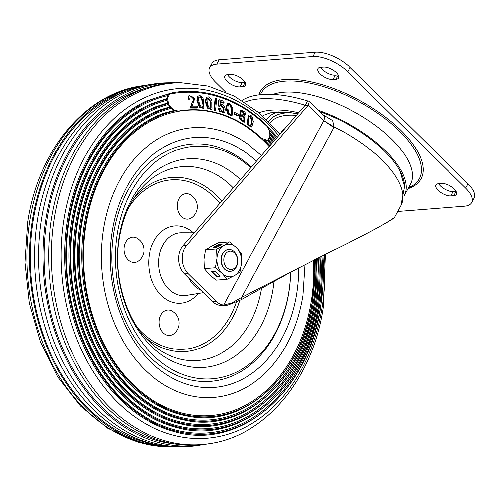 <?xml version="1.0" encoding="UTF-8"?>
<svg xmlns="http://www.w3.org/2000/svg" width="499" height="499" viewBox="0 0 499 499"><rect width="100%" height="100%" fill="white"/><g stroke="black" fill="none" stroke-linecap="round" stroke-linejoin="round"><path stroke-width="0.75" d="M227.457 74.725L230.463 74.488A10.017 4.341 -151.5 0 1 241.173 78.318A10.017 4.341 -151.5 0 1 245.446 85.36A10.017 4.341 -151.5 0 1 242.82 86.676L239.819 86.913A10.017 4.341 -151.5 0 1 229.11 83.084A10.017 4.341 -151.5 0 1 224.831 76.035A10.017 4.341 -151.5 0 1 227.457 74.725M245.065 82.354L242.171 82.585A10.017 4.341 28.5 0 1 227.563 74.719M335.896 79.329A10.017 4.341 -151.5 0 0 338.522 78.012A10.017 4.341 -151.5 0 0 334.249 70.97A10.017 4.341 -151.5 0 0 323.539 67.14L320.533 67.377A10.017 4.341 -151.5 0 0 317.907 68.687A10.017 4.341 -151.5 0 0 322.179 75.736A10.017 4.341 -151.5 0 0 332.895 79.566L335.896 79.329L338.191 75.1M338.141 75.006L335.241 75.23A10.017 4.341 28.5 0 1 320.639 67.371M456.111 191.317L453.211 191.547A10.017 4.341 28.5 0 1 438.609 183.682M453.865 195.639L450.865 195.876A10.017 4.341 -151.5 0 1 440.149 192.046A10.017 4.341 -151.5 0 1 435.876 185.004A10.017 4.341 -151.5 0 1 438.502 183.688L441.509 183.451A10.017 4.341 -151.5 0 1 452.219 187.281A10.017 4.341 -151.5 0 1 456.491 194.323A10.017 4.341 -151.5 0 1 453.865 195.639L456.161 191.41M471.698 202.582L474.05 198.253A27.326 11.833 -151.5 0 0 468.05 183.794L350.08 67.484A27.326 11.833 -151.5 0 0 315.212 52.289L219.136 59.874A27.326 11.833 -151.5 0 0 211.975 63.454L209.624 67.783A27.326 11.833 28.5 0 1 216.784 64.203L312.861 56.618A27.326 11.833 28.5 0 1 347.728 71.812L465.698 188.123A27.326 11.833 28.5 0 1 471.698 202.582A27.326 11.833 28.5 0 1 464.538 206.162L397.722 211.439M209.624 67.783A27.326 11.833 28.5 0 0 215.624 82.241L225.511 91.991M318.562 110.435A84.705 36.676 28.5 0 1 385.584 150.891A84.705 36.676 28.5 0 1 404.302 195.489L410.452 184.175A84.705 36.676 -151.5 0 0 391.852 139.346A84.705 36.676 -151.5 0 0 272.903 94.423M404.57 186.757A82.884 35.891 -151.5 0 0 384.386 150.985A82.884 35.891 -151.5 0 0 319.934 111.788M385.072 223.596L394.16 218.001L393.137 218.269C385.69 223.758 365.486 234.574 332.527 250.723L241.603 297.423L231.63 303.043L223.658 305.051L323.764 120.683L308.17 105.301L309.355 101.353L307.509 100.904A106.218 45.995 -151.5 0 0 241.909 100.48M333.819 127.588L334.093 126.996L323.764 120.683L333.819 127.588L241.603 297.423L241.017 299.78L295.658 269.479M244.635 102.195A106.218 45.995 28.5 0 1 305.157 105.233L183.121 245.527A18.22 13.666 85.5 0 0 184.524 273.932L212.611 301.627A18.22 13.666 85.5 0 0 220.059 305.338C223.028 306.099 226.159 305.812 229.459 304.49L241.017 299.78M220.059 305.338L223.658 305.051A18.22 13.666 -94.5 0 1 216.217 301.34L212.611 301.627M324.787 116.573L323.87 120.527M394.16 218.001L400.878 205.619A86.533 37.469 -151.5 0 0 381.878 159.83A86.533 37.469 -151.5 0 0 334.093 126.996L332.571 120.546L323.115 114.92M305.288 105.364L307.509 100.904M305.157 105.233L305.519 105.252M216.217 301.34L188.129 273.645A18.22 13.666 -94.5 0 1 186.72 245.24L308.17 105.301L304.565 105.588M154.253 444.054A180.345 135.279 -94.5 0 1 33.003 221.244A180.345 135.279 -94.5 0 1 126.372 90.98M146.644 85.123A181.449 136.108 85.5 0 0 143.962 85.504A181.449 136.108 85.5 0 0 32.192 220.976A181.449 136.108 85.5 0 0 172.479 446.699A181.449 136.108 85.5 0 0 175.186 446.655M204.241 444.36A181.854 136.408 -94.5 0 1 201.571 444.809L197.404 445.457A182.166 136.645 -94.5 0 1 182.116 446.661L177.9 446.68A181.854 136.408 -94.5 0 1 37.3 220.452A181.854 136.408 -94.5 0 1 149.32 84.674L153.486 84.032A182.166 136.645 -94.5 0 1 168.768 82.822L172.985 82.803A181.854 136.408 -94.5 0 1 175.698 82.828M182.116 446.661A182.166 136.645 -94.5 0 1 41.267 220.04A182.166 136.645 -94.5 0 1 153.486 84.032M322.984 255.544L320.876 305.357C308.993 392.364 239.208 451.851 172.904 431.13A171.824 128.885 -94.5 0 1 67.377 221.119A171.824 128.885 -94.5 0 1 146.825 100.81L170.727 93.238M167.14 98.478L168.107 95.558A170.122 127.607 85.5 0 0 105.963 135.217A170.122 127.607 85.5 0 0 69.062 221.5A170.122 127.607 85.5 0 0 127.151 403.566A170.122 127.607 85.5 0 0 319.659 304.995A170.122 127.607 85.5 0 0 321.786 256.149M276.409 138.03A170.122 127.607 85.5 0 0 269.036 129.99M320.907 256.598L318.792 304.228C307.315 387.86 241.005 445.713 177.008 427.556A167.564 125.692 -94.5 0 1 71.582 222.08A167.564 125.692 -94.5 0 1 151.44 103.698L167.558 98.378M167.67 102.888L167.121 100.299A165.861 124.413 85.5 0 0 106.48 141.778A165.861 124.413 85.5 0 0 73.259 222.467A165.861 124.413 85.5 0 0 126.634 397.004A165.861 124.413 85.5 0 0 317.589 303.866A165.861 124.413 85.5 0 0 319.722 257.197M274.593 140.119A165.861 124.413 85.5 0 0 269.953 135.023M318.83 257.652L316.703 303.099C305.637 383.432 242.676 439.638 180.969 423.876A163.304 122.498 -94.5 0 1 75.779 223.041A163.304 122.498 -94.5 0 1 155.925 106.711L168.175 102.763M77.457 223.427A161.601 121.22 85.5 0 0 126.197 390.318A161.601 121.22 85.5 0 0 315.518 302.737A161.601 121.22 85.5 0 0 317.651 258.251M272.772 142.221A161.601 121.22 85.5 0 0 269.292 138.429M169.841 106.892L168.35 104.54A161.601 121.22 85.5 0 0 107.098 148.453A161.601 121.22 85.5 0 0 77.47 223.365M170.421 106.749L160.291 109.842A159.05 119.305 85.5 0 0 79.977 224.001A159.05 119.305 85.5 0 0 184.792 420.102C244.211 433.619 303.947 379.084 314.62 301.97L316.746 258.713M81.668 224.332A157.347 118.026 -94.5 0 1 107.821 155.251A157.347 118.026 -94.5 0 1 171.201 108.37L174.107 110.404M267.246 140.387A157.347 118.026 -94.5 0 1 270.938 144.336M315.58 259.305A157.347 118.026 -94.5 0 1 313.441 301.608A157.347 118.026 -94.5 0 1 125.842 383.494A157.347 118.026 -94.5 0 1 81.661 224.388M314.657 259.773L312.536 300.841C302.251 374.811 245.62 427.662 188.472 416.235A154.79 116.111 -94.5 0 1 84.181 224.962A154.79 116.111 -94.5 0 1 164.533 113.08L174.862 110.242M269.098 146.45A153.087 114.832 85.5 0 0 108.645 162.187A153.087 114.832 85.5 0 0 85.859 225.348A153.087 114.832 85.5 0 0 125.567 376.508A153.087 114.832 85.5 0 0 311.37 300.479A153.087 114.832 85.5 0 0 313.497 260.359M175.816 444.023A180.345 135.279 -94.5 0 1 46.812 220.153A180.345 135.279 -94.5 0 1 147.679 87.631M304.97 264.713L302.943 295.464C297.828 326.814 285.665 352.294 266.46 371.923A135.26 101.459 -94.5 0 1 149.887 374.356A135.26 101.459 -94.5 0 1 103.443 229.372A135.26 101.459 -94.5 0 1 248.508 144.604L261.301 155.439M178.405 82.784A181.449 136.108 85.5 0 0 51.409 219.46A181.449 136.108 85.5 0 0 206.923 443.979L209.58 443.574A181.243 135.953 -94.5 0 1 54.235 219.298A181.243 135.953 -94.5 0 1 181.093 82.772L178.405 82.784M201.571 444.809A181.854 136.408 -94.5 0 1 45.702 219.785A181.854 136.408 -94.5 0 1 172.985 82.803M179.347 110.94A153.361 115.038 -94.5 0 1 262.037 138.491L261.426 138.747A153.087 114.832 -94.5 0 0 178.904 111.252L179.347 110.94C174.825 111.215 171.219 108.794 168.531 103.673L167.62 97.848L170.028 93.656L172.255 92.745A172.105 129.098 -94.5 0 1 265.05 123.658C268.924 127.887 270.464 132.453 269.672 137.368L267.47 140.294L265.518 140.78M262.037 138.491L267.47 140.294M192.09 106.144L194.841 98.384L189.233 95.565L188.491 98.758L187.948 99.126L189.252 99.313L189.795 98.945L190.2 96.675L191.092 96.432L190.549 96.8C192.626 97.23 193.456 98.546 193.032 100.742L191.554 103.393L190.356 108.034L197.049 108.071L197.592 107.703L197.149 106.175L192.09 106.144M189.233 95.565L188.684 95.933L187.948 99.126M188.491 98.758L189.795 98.945M189.963 96.893L190.549 96.8M191.092 96.432C193.169 96.862 193.999 98.178 193.575 100.374L193.032 100.742M193.575 100.374L191.554 103.393M192.103 103.025L190.899 107.665L190.356 108.034M190.899 107.665L197.592 107.703M203.455 106.181C204.035 103.374 201.34 95.527 199.831 96.881L198.633 97.642C198.041 100.904 200.841 108.377 202.226 107.029L202.9 106.549C203.48 103.742 200.785 95.895 199.276 97.249L198.833 97.274M202.644 107.004L202.9 106.549M199.831 96.881L199.276 97.249M199.363 107.185L196.899 100.698L197.629 96.263L199.556 95.627C201.216 95.852 202.507 97.087 203.43 99.338L203.898 108.021L199.918 106.817L199.363 107.185L203.343 108.389L203.898 108.021M199.918 106.817L197.461 100.33L198.19 95.902M208.457 98.116L207.222 98.74C206.461 101.858 208.85 109.368 210.316 108.189L211.121 108.065L211.152 102.127L208.457 98.116L207.378 98.478M210.809 108.196L210.428 101.908L207.883 98.478M207.441 108.133L205.345 101.746L206.187 97.43L208.245 96.875C209.898 97.243 211.127 98.565 211.932 100.835L212.038 109.25L208.021 107.765L207.441 108.133L211.464 109.618L212.038 109.25M208.021 107.765L205.919 101.378L206.761 97.068M215.562 110.522L216.653 98.652L215.649 98.397L215.063 98.758L213.971 110.622L214.969 110.884L215.562 110.522L214.564 110.26L213.971 110.622M215.649 98.397L214.564 110.26M223.402 111.233L223.689 110.978C224.538 108.826 223.864 107.06 221.662 105.688L220.627 105.632L219.984 106.144L218.743 105.563L219.092 99.706L223.926 101.297L224.082 102.782L220.259 101.522L220.09 104.603L221.837 104.397C224.849 106.243 225.835 108.738 224.781 111.87L223.608 112.786L219.485 111.202L218.263 108.408L218.861 108.052L220.078 108.364L222.236 111.265L223.689 110.978L223.084 111.339C223.939 109.181 223.259 107.422 221.063 106.05L220.028 105.988M224.213 112.431L220.09 110.84L218.861 108.052M221.662 105.688L221.063 106.05M220.184 105.894L219.379 106.499L218.138 105.925L218.493 100.062L219.092 99.706M218.743 105.563L218.138 105.925M224.082 102.782L223.483 103.137L219.66 101.877M231.212 114.283L231.586 113.934C232.659 111.664 231.417 103.917 229.69 104.609L228.38 104.877C227.213 107.553 228.623 115.007 230.226 114.277L231.586 113.934L230.968 114.29C232.041 112.019 230.8 104.266 229.072 104.958L228.405 104.846M229.69 104.609L229.072 104.958M227.382 113.697L226.128 107.678L227.27 103.705L229.64 103.418L232.784 107.927L232.041 115.556L227.999 113.342L227.382 113.697L231.424 115.911L232.041 115.556M227.999 113.342L226.746 107.322L227.887 103.355M228.692 104.597L228.38 104.877M238.254 115.587L238.235 114.252L234.542 112.381L233.912 112.73L233.925 114.065L237.624 115.936L238.254 115.587L234.561 113.716L233.925 114.065M234.542 112.381L234.561 113.716M250.735 116.342L249.388 116.242C247.872 118.375 248.265 125.53 249.949 125.28L251.14 125.474L252.282 120.165L250.735 116.342L248.727 116.573M250.791 125.567L251.602 119.985L250.074 116.672M247.211 124.17L248.178 115.15L248.839 114.82L250.841 115.244L252.114 116.517L253.405 121.637L251.858 126.827L247.866 123.839L247.211 124.17L251.197 127.158L251.858 126.827M247.866 123.839L248.839 114.82M242.689 115.35L241.273 115.207L240.861 118.163L242.57 120.533L243.936 120.615C245.009 118.862 244.597 117.103 242.689 115.35L240.618 115.543M243.281 120.951C244.36 119.199 243.942 117.44 242.04 115.687M241.79 111.183L242.988 111.352L244.554 114.109L245.72 114.714L244.915 112.107L240.923 109.936L239.907 118.169L244.616 121.993L244.965 116.485L243.007 114.283L241.709 113.903L240.643 114.433L241.061 112.013L241.641 111.277M240.923 109.936L240.275 110.279L239.258 118.506L243.961 122.33L244.616 121.993M241.709 113.903L240.643 114.433M242.988 111.352L242.333 111.689L243.905 114.446L245.065 115.051L245.72 114.714M241.298 111.452L242.333 111.689M244.554 114.109L243.905 114.446M251.134 167.153A119.005 89.271 85.5 0 0 113.616 233.501A119.005 89.271 85.5 0 0 183.27 377.905A119.005 89.271 85.5 0 0 288.927 291.909A119.005 89.271 85.5 0 0 290.705 272.13M250.623 167.745A116.585 87.456 85.5 0 0 117.196 233.95A116.585 87.456 85.5 0 0 185.428 375.423A116.585 87.456 85.5 0 0 288.94 291.173A116.585 87.456 85.5 0 0 290.668 272.148M159.362 319.616A12.749 9.568 -94.5 0 1 172.024 310.989C177.338 314.239 179.665 318.948 179.01 325.111C178.411 328.679 176.683 331.592 173.827 333.843A12.749 9.568 -94.5 0 1 163.279 332.858A12.749 9.568 -94.5 0 1 159.362 319.616M124.176 246.674A12.749 9.568 -94.5 0 1 136.838 238.042C142.153 241.298 144.479 246.007 143.831 252.17C143.225 255.738 141.498 258.644 138.641 260.902A12.749 9.568 -94.5 0 1 128.093 259.91A12.749 9.568 -94.5 0 1 124.176 246.674M177.544 203.23A12.749 9.568 -94.5 0 1 190.206 194.598C195.521 197.853 197.853 202.563 197.199 208.725C196.594 212.293 194.866 215.206 192.015 217.458A12.749 9.568 -94.5 0 1 181.461 216.472A12.749 9.568 -94.5 0 1 177.544 203.23M227.762 251.914A9.175 6.88 -94.5 0 1 236.931 256.879A9.175 6.88 -94.5 0 1 233.613 268.842A9.175 6.88 -94.5 0 1 224.444 263.884A9.175 6.88 -94.5 0 1 227.762 251.914M226.041 250.386A10.928 8.196 -94.5 0 1 228.667 249.575A10.928 8.196 -94.5 0 1 237.449 258.027A10.928 8.196 -94.5 0 1 233.014 270.558A10.928 8.196 -94.5 0 1 230.388 271.369A10.928 8.196 -94.5 0 1 221.612 262.917A10.928 8.196 -94.5 0 1 226.041 250.386M228.53 249.587A10.928 8.196 85.5 0 0 225.76 250.411A10.928 8.196 85.5 0 0 221.35 263.029A10.928 8.196 85.5 0 0 230.251 271.375M205.563 249.93L211.046 246.394L218.456 242.701L229.496 241.828L236.295 247.504L241.173 253.336L241.528 262.636L239.957 272.08L234.48 275.623A16.392 12.3 -94.5 0 1 222.192 273.483A16.392 12.3 -94.5 0 1 216.965 258.357L216.603 249.057L205.563 249.93L203.991 259.38L204.353 268.674L215.393 267.801L216.965 258.357A16.392 12.3 85.5 0 1 224.014 245.365A16.392 12.3 -94.5 0 1 236.295 247.504A16.392 12.3 -94.5 0 1 241.528 262.636A16.392 12.3 -94.5 0 1 234.48 275.623L227.07 279.315L222.192 273.483L215.393 267.801M211.383 271.643L216.435 276.627L220.04 276.346L214.982 271.362L211.383 271.643M204.353 268.674L209.224 274.506L216.03 280.189L227.07 279.315M212.936 247.585L216.541 247.304L222.124 244.173L218.518 244.454L212.936 247.585M229.496 241.828L224.014 245.365L216.603 249.057M221.045 244.772L218.693 244.959L214.19 247.485M218.693 244.959L218.518 244.454M212.006 271.593L216.672 276.197L216.435 276.627M216.672 276.197L219.647 275.959M242.171 82.585L239.819 86.913M242.82 86.676L245.115 82.447M335.241 75.23L332.895 79.566M453.211 191.547L450.865 195.876M219.136 59.874L216.784 64.203M312.861 56.618L315.212 52.289M350.08 67.484L347.728 71.812M465.698 188.123L468.05 183.794M408.001 188.684A91.417 39.583 -151.5 0 0 394.934 124.837A91.417 39.583 -151.5 0 0 284.28 79.591A91.417 39.583 -151.5 0 0 258.944 94.872M408.5 187.761L409.879 187.119A89.882 38.916 -151.5 0 0 391.291 123.64A89.882 38.916 -151.5 0 0 284.867 81.2A89.882 38.916 -151.5 0 0 260.49 94.698M229.459 304.49L231.63 303.043M183.121 245.527L186.72 245.24M188.129 273.645L184.524 273.932M297.479 113.753L286.725 112.163L270.433 112.818L263.902 115.207A79.591 34.462 -151.5 0 0 262.636 116.005M298.402 112.687A87.649 37.949 -151.5 0 0 258.969 112.818M266.697 119.791A72.355 31.331 28.5 0 1 278.461 111.895M291.229 112.68A69.66 30.165 -151.5 0 0 268.693 121.75M270.096 123.178A67.795 29.354 28.5 0 1 296.1 115.344M284.237 129.01A53.593 23.204 -151.5 0 0 281.018 132.722M141.311 85.915C84.718 93.812 37.968 151.091 27.657 222.036L24.95 262.524L29.26 303.161L40.375 341.909L57.753 376.801L80.582 406.092L107.778 428.254L138.036 442.083L169.797 446.711A181.243 135.953 -94.5 0 1 29.659 221.238A181.243 135.953 -94.5 0 1 141.311 85.915L143.962 85.504M320.776 305.251A171.257 128.461 85.5 0 0 322.878 255.6A171.244 128.449 -94.5 0 1 320.763 305.251A171.244 128.449 -94.5 0 1 168.737 428.997A171.244 128.449 -94.5 0 1 68.513 221.207A171.244 128.449 -94.5 0 1 277.188 137.131A171.257 128.461 85.5 0 0 68.494 221.2A171.257 128.461 85.5 0 0 168.731 429.009A171.257 128.461 85.5 0 0 320.776 305.251M167.527 99.083A166.997 125.268 85.5 0 0 72.686 222.167A166.997 125.268 85.5 0 0 170.427 424.799A166.997 125.268 85.5 0 0 318.686 304.122A166.997 125.268 85.5 0 0 320.807 256.648A166.978 125.249 -94.5 0 1 318.68 304.116A166.978 125.249 -94.5 0 1 170.433 424.78A166.978 125.249 -94.5 0 1 72.704 222.167A166.978 125.249 -94.5 0 1 167.527 99.101M275.373 139.227A166.997 125.268 85.5 0 0 269.822 133.183M269.828 133.202A166.978 125.249 -94.5 0 1 275.361 139.233M168.419 103.405A162.736 122.068 85.5 0 0 76.883 223.128A162.736 122.068 85.5 0 0 172.124 420.588A162.736 122.068 85.5 0 0 316.603 302.993A162.736 122.068 85.5 0 0 318.724 257.702M273.539 141.336A162.736 122.068 85.5 0 0 269.722 137.181A162.711 122.049 -94.5 0 1 273.527 141.348M318.711 257.709A162.711 122.049 -94.5 0 1 316.591 302.987A162.711 122.049 -94.5 0 1 172.136 420.57A162.711 122.049 -94.5 0 1 76.902 223.134A162.711 122.049 -94.5 0 1 168.431 103.43M170.92 107.329A158.47 118.874 85.5 0 0 81.075 224.088A158.47 118.874 85.5 0 0 173.827 416.384A158.47 118.874 85.5 0 0 314.52 301.864A158.47 118.874 85.5 0 0 316.64 258.763M271.699 143.456A158.47 118.874 85.5 0 0 268.281 139.795M316.628 258.769A158.445 118.849 -94.5 0 1 314.501 301.858A158.445 118.849 -94.5 0 1 173.839 416.353A158.445 118.849 -94.5 0 1 81.1 224.095A158.445 118.849 -94.5 0 1 170.945 107.354M268.269 139.807A158.445 118.849 -94.5 0 1 271.687 143.469M176.022 110.678A154.21 115.674 85.5 0 0 85.267 225.055A154.21 115.674 85.5 0 0 175.523 412.174A154.21 115.674 85.5 0 0 312.43 300.735A154.21 115.674 85.5 0 0 314.551 259.823M269.853 145.583A154.21 115.674 85.5 0 0 264.626 140.194M314.538 259.836A154.179 115.649 -94.5 0 1 312.418 300.729A154.179 115.649 -94.5 0 1 175.536 412.143A154.179 115.649 -94.5 0 1 85.298 225.061A154.179 115.649 -94.5 0 1 176.091 110.697M264.57 140.175A154.179 115.649 -94.5 0 1 269.84 145.602M298.708 267.919A125.349 94.024 -94.5 0 1 296.78 293.212A125.349 94.024 -94.5 0 1 185.497 383.793A125.349 94.024 -94.5 0 1 112.132 231.692A125.349 94.024 -94.5 0 1 256.318 161.183M324.331 254.864A175.374 131.549 -94.5 0 1 322.223 306.386A175.374 131.549 -94.5 0 1 166.523 433.12A175.374 131.549 -94.5 0 1 63.878 220.315A175.374 131.549 -94.5 0 1 278.642 135.46M220.09 110.84L219.485 111.202M194.205 232.752L181.349 232.727A31.512 23.634 85.5 0 0 159.181 256.461A31.512 23.634 85.5 0 0 186.302 295.433L203.523 292.657M198.184 293.518A38.785 29.092 -94.5 0 1 163.84 297.641A38.785 29.092 -94.5 0 1 149.276 255.033A38.785 29.092 -94.5 0 1 193.387 232.752M138.267 328.666A84.955 63.722 85.5 0 0 236.557 301.496M239.794 300.236A87.319 65.5 -94.5 0 1 144.835 337.012M233.189 187.83A97.249 72.948 85.5 0 0 136.714 194.036C128.081 205.682 122.243 220.521 119.217 238.553C112.649 276.122 126.39 320.227 148.29 340.649A97.249 72.948 85.5 0 0 261.57 288.36M274.02 281.417A104.597 78.462 -94.5 0 1 273.084 288.784A104.597 78.462 -94.5 0 1 180.22 364.37A104.597 78.462 -94.5 0 1 118.999 237.449A104.597 78.462 -94.5 0 1 240.343 179.59M133.869 198.172A87.319 65.5 -94.5 0 1 221.643 201.134M219.828 203.23A84.955 63.722 85.5 0 0 128.692 207.447M201.178 290.349A29.516 22.143 -94.5 0 1 188.797 278.143M400.878 205.619L404.546 186.501L399.83 170.677M324.743 116.529L309.355 101.353M305.507 105.283L304.877 105.507M169.797 446.711L172.479 446.699M277.313 136.988L267.115 126.116M127.151 403.566C82.21 365.156 57.822 288.759 69.08 221.469C74.613 187.312 86.907 158.563 105.963 135.217M275.492 139.084L269.772 132.84M126.634 397.004C96.282 368.855 75.536 322.803 71.557 274.675C70.041 257.01 70.615 239.595 73.278 222.435C78.355 190.924 89.421 164.04 106.48 141.778M273.664 141.192L269.772 136.951M126.197 390.318C87.45 352.437 67.434 283.9 77.476 223.396C82.11 194.51 91.984 169.529 107.098 148.453M271.83 143.307L268.431 139.658M125.842 383.494C90.176 346.094 72.236 281.492 81.674 224.363C85.872 198.084 94.585 175.049 107.821 155.251M269.984 145.434L265.081 140.35M125.567 376.508C92.964 339.744 77.033 279.091 85.872 225.323C89.639 201.652 97.23 180.607 108.645 162.187M209.58 443.574C266.167 435.671 312.917 378.392 323.227 307.446L325.354 254.347M279.827 134.088L258.363 112.312L234.162 96.095L208.077 86.09L181.093 82.772M241.117 114.053L240.468 114.39"/></g></svg>
